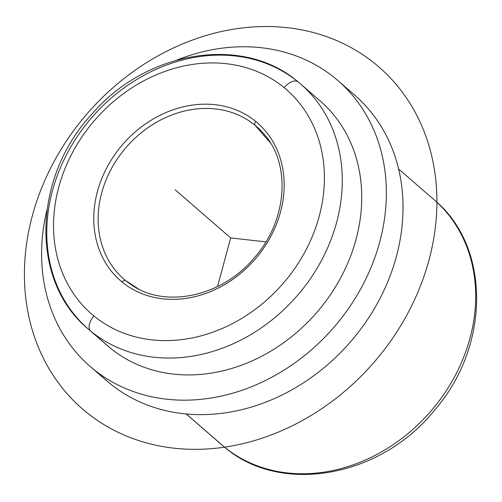 <?xml version="1.0" encoding="UTF-8"?>
<svg xmlns="http://www.w3.org/2000/svg" width="502" height="502" viewBox="0 0 502 502"><rect width="100%" height="100%" fill="white"/><g stroke="black" fill="none" stroke-linecap="round" stroke-linejoin="round"><path stroke-width="0.75" d="M109.593 383.227L92.914 368.763A189.147 158.632 -49.1 0 0 335.273 325.71A189.147 158.632 -49.1 0 0 337.921 80.577A189.147 158.632 -49.1 0 0 335.06 78.161A189.147 158.632 -49.1 0 0 177.03 59.995A189.147 158.632 130.9 0 1 335.06 78.161A189.147 158.632 130.9 0 1 336.71 324.003A189.147 158.632 130.9 0 1 92.914 368.763L109.593 383.227A189.147 158.632 130.9 0 1 106.725 380.817A189.147 158.632 -49.1 0 0 109.593 383.227A189.147 158.632 -49.1 0 0 351.952 340.174A189.147 158.632 -49.1 0 0 354.594 95.035A189.147 158.632 130.9 0 1 351.952 340.174A189.147 158.632 130.9 0 1 109.593 383.227M46.931 209.993A189.147 158.632 -49.1 0 0 90.053 366.353A189.147 158.632 -49.1 0 0 92.914 368.763A189.147 158.632 130.9 0 1 46.931 209.993M110.208 348.005A162.127 135.973 130.9 0 1 107.754 345.941L88.302 329.067A162.127 135.973 130.9 0 0 90.755 331.132A13.51 7.354 -50.7 0 1 93.843 315.934A148.617 124.64 -49.1 0 0 285.4 280.762A148.617 124.64 -49.1 0 0 284.101 87.599A13.51 7.354 -50.7 0 1 298.219 81.97A13.51 7.354 129.3 0 0 284.101 87.599A148.617 124.64 -49.1 0 0 92.544 122.77A148.617 124.64 -49.1 0 0 93.843 315.934A13.51 7.354 129.3 0 0 90.755 331.132A162.127 135.973 130.9 0 0 298.495 294.228A162.127 135.973 130.9 0 0 300.761 84.11A162.127 135.973 130.9 0 0 298.307 82.046A13.51 7.354 129.3 0 0 298.219 81.97A13.51 7.354 -50.7 0 1 298.307 82.046A162.127 135.973 -49.1 0 0 90.567 118.949A162.127 135.973 -49.1 0 0 88.302 329.067A162.127 135.973 -49.1 0 0 90.755 331.132L110.208 348.005L90.755 331.132A162.127 135.973 -49.1 0 0 298.495 294.228A162.127 135.973 -49.1 0 0 300.761 84.11L320.213 100.99A162.127 135.973 130.9 0 1 317.948 311.102A162.127 135.973 130.9 0 1 110.208 348.005A162.127 135.973 -49.1 0 0 319.178 309.64A162.127 135.973 -49.1 0 0 317.76 98.919M224.068 446.761L224.25 446.918C280.743 495.75 380.823 477.189 434.349 410.423C490.178 346.756 491.251 246.802 434.167 199.827A162.127 135.973 130.9 0 1 431.902 409.939A162.127 135.973 130.9 0 1 224.162 446.843L186.236 413.949L224.162 446.843A162.127 135.973 130.9 0 1 221.708 444.778A162.127 135.973 -49.1 0 0 224.162 446.843A13.51 7.354 129.3 0 0 224.25 446.918A13.51 7.354 -50.7 0 1 224.162 446.843A162.127 135.973 -49.1 0 0 431.902 409.939A162.127 135.973 -49.1 0 0 434.167 199.827L398.613 168.986M93.843 315.934A148.617 124.64 130.9 0 1 92.544 122.77A148.617 124.64 130.9 0 1 284.101 87.599A148.617 124.64 130.9 0 1 285.4 280.762A148.617 124.64 130.9 0 1 93.843 315.934M122.105 282.017A104.46 87.612 -49.1 0 0 256.754 257.294A104.46 87.612 -49.1 0 0 255.838 121.522A104.46 87.612 -49.1 0 0 121.189 146.239A104.46 87.612 -49.1 0 0 122.105 282.017A104.46 87.612 130.9 0 1 121.189 146.239A104.46 87.612 130.9 0 1 255.838 121.522A3.376 1.839 129.3 0 0 254.966 125.224A101.097 84.788 -49.1 0 0 124.659 149.144A101.097 84.788 -49.1 0 0 125.55 280.543A3.376 1.839 129.3 0 0 122.105 282.017A3.376 1.839 -50.7 0 1 125.55 280.543A101.097 84.788 -49.1 0 0 131.857 285.155A101.097 84.788 130.9 0 1 125.55 280.543L138.546 289.008L125.55 280.543A101.097 84.788 130.9 0 1 124.659 149.144A101.097 84.788 130.9 0 1 254.966 125.224A3.376 1.839 -50.7 0 1 255.838 121.522A104.46 87.612 130.9 0 1 256.754 257.294A104.46 87.612 130.9 0 1 122.105 282.017M263.45 133.438A101.097 84.788 -49.1 0 0 254.966 125.224A101.097 84.788 130.9 0 1 263.45 133.438C291.43 163.727 287.47 220.78 254.15 257.984C222.072 296.494 165.898 308.661 131.857 285.155M270.365 142.781L254.966 125.224L270.365 142.781M265.891 241.876L230.663 237.929L217.548 286.535M230.663 237.929L175.072 189.712M173.937 448.161A226.302 189.794 130.9 0 1 32.354 215.709A226.302 189.794 130.9 0 1 287.389 27.698A226.302 189.794 130.9 0 1 428.965 260.143A226.302 189.794 130.9 0 1 173.937 448.161M337.921 80.577L354.594 95.041M90.053 366.353L106.725 380.817M88.302 329.067C29.587 280.9 32.712 177.049 92.286 113.672C146.584 50.526 243.175 34.538 298.219 81.97L300.761 84.11M221.708 444.778L186.16 413.943"/></g></svg>
